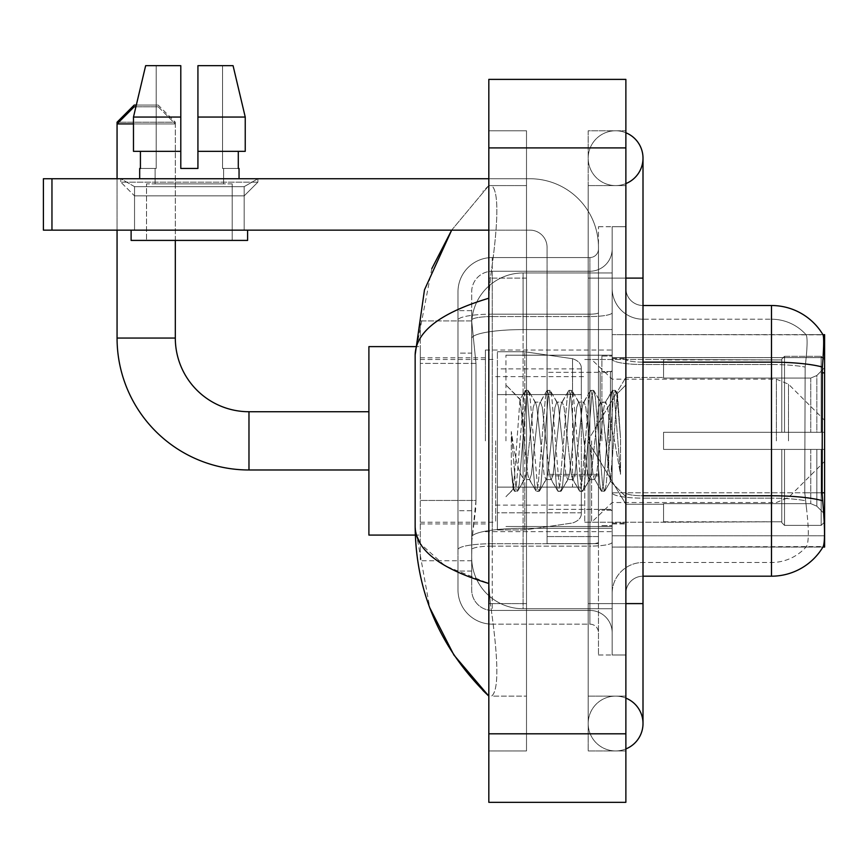 <?xml version="1.0" encoding="UTF-8"?>
<svg xmlns="http://www.w3.org/2000/svg" width="868" height="868" viewBox="0 0 868 868"><rect width="100%" height="100%" fill="white"/><g stroke="black" fill="none" stroke-linecap="round" stroke-linejoin="round"><path stroke-width="0.65" stroke-dasharray="4.34 3.25" d="M625.871 288.382A17.132 17.132 0 0 0 643.004 305.514A17.132 17.132 0 0 1 625.871 288.382L625.871 593.321L625.871 288.382A17.132 17.132 0 0 0 643.004 305.514L643.004 362.14L643.004 305.514L771.489 305.514L771.489 362.14A59.957 10.416 180 0 1 822.365 367.045C823.84 348.372 824.068 337.641 823.038 334.853A59.957 59.957 0 0 0 822.918 334.636L805.971 334.636L822.918 334.636A59.957 59.957 0 0 1 823.038 334.853L612.168 334.636L612.168 547.068L824.6 547.068L612.168 547.068L612.168 334.636L824.6 334.636L612.168 334.636L612.168 547.068L612.168 334.636L824.6 334.636L824.6 547.068L824.6 334.636L824.6 547.068L612.168 547.068L823.222 546.558C824.947 542.066 824.947 529.1 823.222 507.661L822.115 492.785L612.168 492.785L612.168 359.168L612.168 492.796A30.836 5.36 0 0 0 643.004 498.145L643.004 576.189L643.004 498.145A30.836 5.36 0 0 1 612.168 492.796L824.6 492.785M824.6 440.857L824.6 350.054L824.6 440.857M485.396 440.857L485.396 350.054L485.396 440.857M475.979 500.456L475.642 509.375L471.899 540.211L475.979 500.456L475.979 363.399L475.979 500.456L420.296 500.456L420.296 560.771L420.296 363.399L420.296 500.456L475.979 500.456M471.899 540.211L471.693 557.343A51.396 51.396 0 0 0 523.089 608.739L612.168 608.739L612.168 329.59L612.168 608.739L523.089 608.739L612.168 608.739L523.089 608.739L523.089 528.319A51.396 8.93 180 0 0 472.311 535.86A51.396 8.93 180 0 1 523.089 528.319L612.168 528.319L612.168 272.964L612.168 528.319L523.089 528.319L523.089 329.59L612.168 329.59L612.168 272.964L612.168 329.59L523.089 329.59L523.089 272.964L612.168 272.964L523.089 272.964A51.396 51.396 0 0 0 471.758 321.637L475.979 363.399L471.758 321.637A51.396 51.396 0 0 1 523.089 272.964L612.168 272.964L523.089 272.964A51.396 51.396 0 0 0 471.693 324.361L471.693 338.52L471.693 324.361A51.396 51.396 0 0 1 523.089 272.964L523.089 608.739A51.396 51.396 0 0 1 471.693 557.343L471.899 540.211M420.296 440.857L420.296 346.625L420.296 440.857M612.168 440.857L612.168 350.054L612.168 440.857M471.693 557.343L471.801 560.771L471.693 557.343A51.396 51.396 0 0 0 523.089 608.739A51.396 51.396 0 0 1 471.693 557.343L471.693 338.52L471.693 557.343A51.396 51.396 0 0 0 523.089 608.739A51.396 51.396 0 0 1 471.693 557.343M471.801 560.771L420.296 560.771L471.801 560.771M471.801 320.932L420.296 320.932L420.296 363.399L420.296 320.932L471.801 320.932M625.871 440.857L625.871 357.768L625.871 440.857M601.893 440.857L601.893 356.054L601.893 440.857M806.415 507.661C808.943 529.1 808.943 542.066 806.415 546.558A46.254 46.254 0 0 1 771.489 562.486L643.004 562.486L771.489 562.486A46.254 46.254 0 0 0 806.415 546.558C808.943 542.088 808.943 529.122 806.415 507.661L804.766 492.785L805.135 367.045C807.348 348.426 807.685 337.695 806.155 334.853A46.254 46.254 0 0 0 771.489 319.218A46.254 46.254 0 0 1 806.155 334.853C807.685 337.652 807.348 348.383 805.135 367.045L804.766 492.785L806.415 507.661M643.004 576.189A17.132 17.132 0 0 0 625.871 593.321A17.132 17.132 0 0 1 643.004 576.189L771.489 576.189A59.957 59.957 0 0 0 823.222 546.558M612.168 288.382L612.168 359.168L612.168 288.382A30.836 30.836 0 0 0 643.004 319.218A30.836 30.836 0 0 1 612.168 288.382A30.836 30.836 0 0 0 643.004 319.218L643.004 498.145L643.004 319.218L771.489 319.218L643.004 319.218M612.168 603.607L612.168 226.711L612.168 654.993L612.168 603.607L612.168 654.993L625.871 654.993L625.871 603.607L625.871 654.993L612.168 654.993L625.871 654.993L612.168 654.993L612.168 278.107L612.168 603.607L625.871 603.607L625.871 226.711L625.871 696.114L625.871 226.711L612.168 226.711L625.871 226.711L612.168 226.711L612.168 278.107L612.168 226.711L625.871 226.711L625.871 750.939L625.871 185.589L625.871 603.607L598.464 603.607L598.464 226.711L598.464 654.993L598.464 603.607L612.168 603.607M822.365 367.045L822.115 492.785L804.766 492.785L822.115 492.785M612.168 593.321A30.836 30.836 0 0 1 643.004 562.486A30.836 30.836 0 0 0 612.168 593.321A30.836 30.836 0 0 1 643.004 562.486M471.693 571.057L457.989 571.057L457.989 510.731L457.989 571.057L471.693 571.057L471.693 510.731L471.693 571.057M471.693 291.811A20.561 20.561 0 0 1 492.243 271.25A20.561 20.561 0 0 0 471.693 291.811L471.693 320.118L471.693 291.811A20.561 20.561 0 0 1 492.243 271.25L492.243 610.454A20.561 20.561 0 0 1 471.693 589.893L471.693 320.118L471.693 589.893A20.561 20.561 0 0 0 492.243 610.454L589.893 610.454L589.893 555.639L589.893 624.157L589.893 543.737L589.893 610.454L492.243 610.454L492.243 546.113L589.893 546.113L589.893 555.639L589.893 546.113A22.275 3.863 0 0 0 612.168 542.25L612.168 312.686L612.168 542.25A22.275 3.863 0 0 1 589.893 546.113L589.893 316.549L589.893 546.113L492.243 546.113L492.243 271.25L589.893 271.25A22.275 22.275 0 0 0 612.168 248.975L612.168 312.686L612.168 248.975A22.275 22.275 0 0 1 589.893 271.25L589.893 316.549L589.893 271.25A22.275 22.275 0 0 0 612.168 248.975M457.989 555.639L457.989 589.893L457.989 555.639M492.243 624.157A34.264 34.264 0 0 1 457.989 589.893A34.264 34.264 0 0 0 492.243 624.157L589.893 624.157A8.561 8.561 0 0 1 598.464 632.729L598.464 248.975L598.464 632.729A8.561 8.561 0 0 0 589.893 624.157L492.243 624.157M598.464 440.857L598.464 355.196L598.464 440.857M598.464 226.711L612.168 226.711L598.464 226.711M598.464 654.993L612.168 654.993L598.464 654.993M457.989 291.811A34.264 34.264 0 0 1 492.243 257.546L492.243 543.737L492.243 257.546A34.264 34.264 0 0 0 457.989 291.811L457.989 549.683L457.989 291.811A34.264 34.264 0 0 1 492.243 257.546L589.893 257.546A8.561 8.561 0 0 0 598.464 248.975A8.561 8.561 0 0 1 589.893 257.546L589.893 543.737L589.893 257.546A8.561 8.561 0 0 0 598.464 248.975M492.243 257.546L589.893 257.546M457.989 353.124L457.989 510.731L457.989 310.657L457.989 353.124L471.693 353.124L471.693 510.731L471.693 310.657L471.693 353.124L457.989 353.124M492.243 271.25L589.893 271.25M612.168 632.729A22.275 22.275 0 0 0 589.893 610.454A22.275 22.275 0 0 1 612.168 632.729A22.275 22.275 0 0 0 589.893 610.454M471.693 310.657L457.989 310.657L471.693 310.657M505.957 440.857L505.957 355.196L505.957 440.857M523.089 428.77L519.975 399.486L513.422 489.237L511.306 469.61L511.306 431.559L512.749 440.857C515.863 461.667 519.314 473.993 523.089 477.845L523.089 440.857L523.089 477.845L524.153 479.57L523.089 477.845C519.314 473.993 515.863 461.667 512.749 440.857L511.306 431.559L515.538 484.583L517.361 491.342L515.538 484.583L511.306 431.559L511.306 469.61L514.192 490.962L511.306 469.61L513.129 489.129L514.637 491.342L513.129 489.129L505.957 496.702L513.422 489.237L519.975 399.486L525.075 390.741L523.697 397.121L516.449 484.583L514.637 491.342L517.805 490.962L514.637 491.342L516.449 484.583L523.697 397.121L525.52 390.361L519.975 399.486L505.957 385.001L520.312 399.367L523.089 428.77L523.089 440.857L523.089 428.77L524.153 440.857L523.089 428.77M545.907 440.857L542.283 407.32L540.471 402.134L539.896 402.622L538.659 407.32L531.411 474.384L529.599 479.57L529.024 479.082L527.777 474.384L524.153 440.857L527.777 474.384L529.024 479.082L535.947 490.962L534.579 484.583L527.332 397.121L525.52 390.361L528.232 390.361L526.42 397.121L519.173 484.583L517.805 490.962L524.728 479.082L524.153 479.57L529.599 479.57L535.947 490.962L534.579 484.583L527.332 397.121L525.52 390.361L528.232 390.361L526.42 397.121L519.173 484.583L517.805 490.962L524.153 479.57L529.599 479.57L531.411 474.384L538.659 407.32L539.896 402.622L546.829 390.741L545.462 397.121L538.203 484.583L536.391 491.342L535.947 490.962L539.115 491.342L537.303 484.583L530.044 397.121L528.232 390.361L535.61 402.622L535.035 402.134L533.223 407.32L525.965 474.384L524.728 479.082L525.965 474.384L533.223 407.32L535.035 402.134L540.471 402.134L546.829 390.741L545.462 397.121L538.203 484.583L536.391 491.342L539.115 491.342L537.303 484.583L530.044 397.121L528.677 390.741L535.035 402.134L540.471 402.134L542.283 407.32L549.542 474.384L550.779 479.082L549.542 474.384L545.907 440.857M540.471 440.857L536.847 407.32L535.61 402.622L536.847 407.32L544.095 474.384L545.907 479.57L544.095 474.384L540.471 440.857M567.672 440.857L564.048 407.32L562.225 402.134L561.661 402.622L560.413 407.32L553.166 474.384L551.354 479.57L550.779 479.082L557.701 490.962L556.334 484.583L549.086 397.121L547.274 390.361L546.829 390.741L549.986 390.361L548.175 397.121L540.927 484.583L539.115 491.342L546.482 479.082L545.907 479.57L551.354 479.57L557.701 490.962L556.334 484.583L549.086 397.121L547.274 390.361L549.986 390.361L548.175 397.121L540.927 484.583L539.56 490.962L545.907 479.57L551.354 479.57L553.166 474.384L560.413 407.32L561.661 402.622L568.583 390.741L567.216 397.121L559.969 484.583L558.146 491.342L557.701 490.962L560.869 491.342L559.057 484.583L551.809 397.121L549.986 390.361L557.365 402.622L556.789 402.134L554.977 407.32L547.73 474.384L546.482 479.082L547.73 474.384L554.977 407.32L556.789 402.134L562.225 402.134L568.583 390.741L567.216 397.121L559.969 484.583L558.146 491.342L560.869 491.342L559.057 484.583L551.809 397.121L550.431 390.741L556.789 402.134L562.225 402.134L564.048 407.32L571.296 474.384L572.533 479.082L571.296 474.384L567.672 440.857M562.225 440.857L558.601 407.32L557.365 402.622L558.601 407.32L565.86 474.384L567.672 479.57L565.86 474.384L562.225 440.857M589.426 440.857L585.802 407.32L583.99 402.134L583.415 402.622L582.178 407.32L574.92 474.384L573.108 479.57L572.533 479.082L579.466 490.962L578.099 484.583L570.84 397.121L569.028 390.361L568.583 390.741L571.752 390.361L569.94 397.121L562.681 484.583L560.869 491.342L568.247 479.082L567.672 479.57L573.108 479.57L579.466 490.962L578.099 484.583L570.84 397.121L569.028 390.361L571.752 390.361L569.94 397.121L562.681 484.583L561.314 490.962L567.672 479.57L573.108 479.57L574.92 474.384L582.178 407.32L583.415 402.622L590.338 390.741L588.971 397.121L581.723 484.583L579.911 491.342L579.466 490.962L582.623 491.342L580.811 484.583L573.564 397.121L571.752 390.361L579.119 402.622L578.544 402.134L576.732 407.32L569.484 474.384L568.247 479.082L569.484 474.384L576.732 407.32L578.544 402.134L583.99 402.134L590.338 390.741L588.971 397.121L581.723 484.583L579.911 491.342L582.623 491.342L580.811 484.583L573.564 397.121L572.196 390.741L578.544 402.134L583.99 402.134L585.802 407.32L593.05 474.384L594.287 479.082L593.05 474.384L589.426 440.857M583.99 440.857L580.356 407.32L579.119 402.622L580.356 407.32L587.614 474.384L589.426 479.57L587.614 474.384L583.99 440.857M608.739 415.978L608.739 470.109L602.121 407.32L600.309 402.134L598.497 407.32L591.238 474.384L589.426 479.57L594.862 479.57L601.22 490.962L599.853 484.583L592.594 397.121L590.783 390.361L590.338 390.741L593.506 390.361L591.694 397.121L584.435 484.583L582.623 491.342L590.001 479.082L589.426 479.57L594.862 479.57L601.22 490.962L599.853 484.583L592.594 397.121L590.783 390.361L593.506 390.361L591.694 397.121L584.435 484.583L583.068 490.962L590.001 479.082L591.238 474.384L598.497 407.32L600.309 402.134L605.745 402.134L603.933 407.32L596.674 474.384L594.862 479.57L596.674 474.384L603.933 407.32L605.17 402.622L612.103 390.741L610.725 397.121L603.477 484.583L601.665 491.342L601.22 490.962L604.388 491.342L602.576 484.583L595.318 397.121L593.506 390.361L600.873 402.622L605.745 402.134L612.103 390.741L610.725 397.121L603.477 484.583L601.665 491.342L604.388 491.342L602.576 484.583L595.318 397.121L593.951 390.741L600.873 402.622L602.121 407.32L610.291 481.111L617.484 393.801L620.522 437.949L620.522 474.308L614.522 440.857L608.739 415.978L607.557 407.32L605.745 402.134L607.557 407.32L608.739 415.978L608.739 470.109L610.638 480.981L617.191 393.692L620.522 437.949L617.072 397.121L615.26 390.361L613.448 397.121L606.2 484.583L604.388 491.342L606.2 484.583L613.448 397.121L615.26 390.361L617.072 397.121L620.522 437.949L620.522 474.308L614.36 397.121L612.548 390.361L612.103 390.741L615.26 390.361L612.548 390.361L614.36 397.121L620.522 474.308L614.522 440.857L608.739 415.978M134.54 186.653L120.836 178.743L257.883 178.743L120.836 178.743L120.836 182.161L257.883 182.161L120.836 182.161L257.883 182.161L120.836 182.161L134.54 195.875L134.54 230.139L244.179 230.139L134.54 230.139L244.179 230.139L134.54 230.139L244.179 230.139L134.54 230.139L244.179 230.139L134.54 230.139L134.54 186.653L244.179 186.653L257.883 178.743L120.836 178.743L257.883 178.743L257.883 182.161L244.179 195.875L134.54 195.875L244.179 195.875L244.179 230.139L244.179 186.653L134.54 186.653L120.836 178.743L257.883 178.743L120.836 178.743L120.836 182.161L134.54 195.875L134.54 230.139L134.54 186.653L244.179 186.653L257.883 178.743L120.836 178.743L257.883 178.743L257.883 182.161L244.179 195.875L134.54 195.875L244.179 195.875L244.179 230.139L244.179 186.653L134.54 186.653M547.068 440.857L547.068 372.329L547.068 440.857M547.068 543.639L598.464 543.639L547.068 543.639L547.068 536.565L547.068 543.639L598.464 543.639L598.464 247.261A68.529 68.529 0 0 0 529.936 178.743L43.4 178.743L51.961 178.743L43.4 178.743L43.4 230.139L43.4 178.743L43.4 230.139L529.936 230.139A17.132 17.132 0 0 1 547.068 247.261L547.068 543.639L547.068 474.362L598.464 474.362L598.464 247.261A68.529 68.529 0 0 0 529.936 178.743L51.961 178.743L51.961 230.139L529.936 230.139A17.132 17.132 0 0 1 547.068 247.261L547.068 474.362L598.464 474.362L598.464 543.639L547.068 543.639M488.825 178.743L529.936 178.743A68.529 68.529 0 0 1 598.464 247.261L598.464 536.565L598.464 247.261A68.529 68.529 0 0 0 529.936 178.743L51.961 178.743L51.961 230.139L43.4 230.139L529.936 230.139A17.132 17.132 0 0 1 547.068 247.261L547.068 474.362L547.068 247.261A17.132 17.132 0 0 0 529.936 230.139L488.825 230.139M232.19 183.875L232.19 240.414L146.529 240.414L232.19 240.414L146.529 240.414L232.19 240.414L232.19 183.875L146.529 183.875L146.529 240.414L146.529 183.875L232.19 183.875M197.926 117.061L245.243 117.061L233.069 65.675L197.926 65.675L197.926 151.325L238.299 151.325L197.926 151.325L197.926 168.457L180.794 168.457L197.926 168.457L180.794 168.457L180.794 151.325L133.477 151.325L140.421 151.325L140.421 168.457L139.683 168.457L140.421 168.457L140.421 151.325L180.794 151.325L133.477 151.325L180.794 151.325L140.421 151.325L180.794 151.325L180.794 117.061L133.477 117.061L180.794 117.061L180.794 168.457L180.794 65.675L180.794 117.061L180.794 65.675L145.65 65.675L180.794 65.675L156.186 65.675L156.186 168.457L156.186 65.675L180.794 65.675L180.794 168.457L180.794 151.325L180.794 168.457L197.926 168.457L197.926 65.675L222.533 65.675L222.533 168.457L223.629 168.457L222.533 168.457L222.533 65.675L233.069 65.675L197.926 65.675L197.926 151.325L238.299 151.325L238.299 168.457L238.299 151.325L197.926 151.325L245.243 151.325L197.926 151.325L197.926 117.061L245.243 117.061L245.243 151.325L245.243 117.061L197.926 117.061L197.926 65.675L233.069 65.675L197.926 65.675L197.926 168.457L197.926 65.675L222.533 65.675L222.533 168.457L239.047 168.457L239.047 178.743L139.683 178.743L239.047 178.743M223.629 168.457L223.629 183.875L155.101 183.875L223.629 183.875L155.101 183.875L223.629 183.875L223.629 168.457L222.533 168.457L223.629 168.457M180.794 168.457L180.794 151.325L133.477 151.325L140.421 151.325L133.477 151.325L133.477 117.061L133.477 151.325L133.477 117.061L180.794 117.061L180.794 65.675L145.65 65.675L156.186 65.675L156.186 168.457L155.101 168.457L155.101 183.875L155.101 168.457L156.186 168.457L140.421 168.457L156.186 168.457L156.186 65.675L145.65 65.675L180.794 65.675L180.794 117.061L180.794 65.675L145.65 65.675L133.477 117.061L136.309 105.071L158.182 105.071L175.314 122.204L118.775 122.204M139.683 168.457L139.683 178.743M239.047 168.457L222.533 168.457L222.533 65.675L197.926 65.675L197.926 168.457M247.608 230.139L131.111 230.139L131.111 240.414L247.608 240.414L131.111 240.414L247.608 240.414L247.608 230.139L131.111 230.139M415.305 535.079L368.9 535.079L368.9 346.625L368.9 535.079L368.9 411.725L248.975 411.725L248.975 469.979A131.914 131.914 0 0 1 117.061 338.064L117.061 123.918L175.314 123.918L133.477 123.918M415.305 346.625L368.9 346.625L368.9 440.857L368.9 346.625L368.9 440.857L368.9 411.725L248.975 411.725A73.661 73.661 0 0 1 175.314 338.064L175.314 123.918L158.182 106.786L134.193 106.786L158.182 106.786L175.314 123.918L175.314 240.414M135.907 106.786L158.182 106.786L134.193 106.786L117.061 123.918L117.061 338.064L175.314 338.064L175.314 122.204L117.061 122.204M663.564 432.286L663.564 440.857L663.564 432.286L810.777 432.286L663.564 432.286L781.775 432.286L781.775 359.07L781.775 432.286L784.509 432.286L784.509 356.314L784.509 432.286L663.564 432.286L663.564 449.418L781.775 449.418L781.775 521.776L781.775 449.418L663.564 449.418L663.564 432.286L663.564 449.418L663.564 432.286L824.6 432.286L824.6 359.753L824.6 432.286L821.171 432.286L821.171 356.314L821.171 432.286L784.509 432.286L824.6 432.286L824.6 367.685L824.6 432.286L663.564 432.286L781.775 432.286L781.775 359.07L781.775 359.927L663.564 359.482L781.775 359.927L781.775 432.286L781.775 359.07L784.509 356.314L781.775 359.07L781.775 432.286L784.509 432.286L784.509 356.314L821.171 356.314L784.509 356.314L784.509 432.286L663.564 432.286L663.564 449.418L824.6 449.418L824.6 521.95L824.6 449.418L821.171 449.418L821.171 525.39L824.6 521.95L821.171 525.39L821.171 449.418L784.509 449.418L784.509 525.39L821.171 525.39L784.509 525.39L784.509 449.418L781.775 449.418L781.775 522.634L784.509 525.39L781.775 522.634L781.775 449.418L824.6 449.418L824.6 521.95L824.6 514.019L816.831 506.185L810.777 503.657L816.831 506.185L824.6 514.019L824.6 449.418L663.564 449.418L781.775 449.418L781.775 521.776L663.564 522.232L781.775 521.776L781.775 449.418L663.564 449.418L663.564 432.286M663.564 378.047L810.777 378.047L663.564 378.047L663.564 359.927L663.564 378.047L810.777 378.047L816.831 375.519L824.6 367.685L824.6 359.753L821.171 356.314L824.6 359.753L824.6 367.685L816.831 375.519L810.777 378.047L663.564 378.047L663.564 359.482L781.775 359.927L781.775 359.07L781.775 359.927L663.564 359.927L663.564 378.047M584.761 440.857L584.761 522.232L584.761 440.857M495.671 440.857L495.671 522.232L495.671 440.857M663.564 503.657L810.777 503.657L663.564 503.657L663.564 521.776L663.564 503.657L810.777 503.657L816.831 506.185L810.777 503.657L663.564 503.657L663.564 522.232L781.775 521.776L663.564 521.776L663.564 503.657M572.533 394.593L572.533 358.712C578.674 360.806 581.603 364.191 581.332 368.878L581.332 394.593L497.386 394.593L497.386 529.936L497.386 487.111L581.332 487.111L581.332 512.804L581.332 368.9L581.332 394.604L497.386 394.593L497.386 512.804L497.386 487.111L581.332 487.111L581.332 512.804L581.332 368.9L581.332 394.604L497.386 394.593L497.386 529.936L497.386 487.111L581.332 487.111L581.332 512.804L581.332 368.9L581.332 394.604L497.386 394.593L497.386 512.804L497.386 487.111L524.793 487.111L524.793 351.768L524.793 394.593L497.386 394.593L497.386 351.768L497.386 529.936L497.386 487.111L581.332 487.1L581.332 512.825L497.386 512.804L497.386 487.111L581.332 487.111L581.332 512.825L497.386 512.804L497.386 368.9L497.386 394.593L524.793 394.593L524.793 351.768L524.793 394.593L572.533 394.593L524.793 394.593M117.061 230.139L117.061 178.743M781.775 449.418L781.775 522.634L784.509 525.39L821.171 525.39L824.6 521.95L824.6 449.418L824.6 521.95L821.171 525.39L821.171 449.418L821.171 525.39L784.509 525.39L784.509 449.418L784.509 525.39L781.775 522.634L781.775 449.418L784.509 449.418L781.775 449.418M781.775 521.776L781.775 522.634L781.775 521.776M784.509 356.314L781.775 359.07L784.509 356.314L821.171 356.314L821.171 432.286L821.171 356.314L784.509 356.314M821.171 449.418L784.509 449.418L821.171 449.418M784.509 432.286L821.171 432.286L784.509 432.286M821.171 432.286L824.6 432.286L824.6 359.753L824.6 432.286L821.171 432.286M824.6 359.753L821.171 356.314L824.6 359.753L824.6 432.286L824.6 359.753M824.6 449.418L824.6 521.95L824.6 514.019L816.831 506.185L824.6 514.019L824.6 449.418L816.831 449.418L824.6 449.418M816.831 375.519L824.6 367.685L816.831 375.519L810.777 378.047L816.831 375.519L816.831 432.286L824.6 432.286L810.777 432.286L816.831 432.286L816.831 375.519M810.777 449.418L663.564 449.418L663.564 440.857L663.564 449.418L810.777 449.418L810.777 503.657L810.777 449.418M524.793 440.857L524.793 351.768L524.793 440.857M524.793 487.111L524.793 529.936L524.793 487.111L581.332 487.111L581.332 512.825L497.386 512.804M248.975 469.979L368.9 469.979L248.975 469.979L248.975 440.857L248.975 469.979A131.914 131.914 0 0 1 117.061 338.064L175.314 338.064L117.061 338.064M591.607 440.857L591.607 522.232L591.607 440.857M158.182 105.071L134.193 105.071M598.464 536.565L598.464 543.639L598.464 536.565L547.068 536.565L598.464 536.565M238.299 151.325L245.243 151.325L238.299 151.325L238.299 168.457L222.533 168.457L238.299 168.457M197.926 151.325L245.243 151.325M140.421 151.325L140.421 168.457L156.186 168.457L140.421 168.457M180.794 151.325L180.794 117.061M615.596 696.114A27.407 27.407 0 0 0 588.189 723.521A27.407 27.407 0 0 0 625.871 748.932A27.407 27.407 0 0 1 615.596 750.939A27.407 27.407 0 0 0 625.871 748.932A27.407 27.407 0 0 1 588.189 723.521A27.407 27.407 0 0 1 625.871 698.111A27.407 27.407 0 0 0 615.596 696.114A27.407 27.407 0 0 1 643.004 723.521A27.407 27.407 0 0 0 615.596 696.114M615.596 185.589A27.407 27.407 0 0 1 588.189 158.182A27.407 27.407 0 0 1 625.871 132.771A27.407 27.407 0 0 0 615.596 130.775A27.407 27.407 0 0 1 625.871 132.771A27.407 27.407 0 0 0 588.189 158.182A27.407 27.407 0 0 0 625.871 183.593A27.407 27.407 0 0 1 615.596 185.589A27.407 27.407 0 0 0 643.004 158.182A27.407 27.407 0 0 1 615.596 185.589M625.871 603.607L588.189 603.607L625.871 603.607L588.189 603.607L588.189 278.107L588.189 750.939L625.871 750.939L588.189 750.939L588.189 130.775L625.871 130.775L625.871 278.107L625.871 130.775L588.189 130.775L588.189 696.114L588.189 603.607L643.004 603.607L615.596 603.607L643.004 603.607L643.004 723.521M625.871 278.107L588.189 278.107L643.004 278.107L588.189 278.107L615.596 278.107L588.189 278.107L588.189 185.589L588.189 278.107L643.004 278.107L643.004 603.607M431.841 268.603L415.154 354.849L415.154 526.854L429.758 607.741M488.825 79.379L625.871 79.379L625.871 802.325L488.825 802.325L488.825 79.379M488.825 278.107L488.825 603.607L488.825 130.775L488.825 278.107L526.507 278.107L526.507 750.939L488.825 750.939L488.825 603.607L488.825 750.939L526.507 750.939L526.507 130.775L488.825 130.775L526.507 130.775L526.507 603.607L526.507 278.107L488.825 278.107M588.189 696.114L625.871 696.114L588.189 696.114M588.189 185.589L625.871 185.589L588.189 185.589M526.507 696.114L526.507 603.607L526.507 696.114L491.559 696.114C498.981 690.657 498.59 659.821 490.366 603.607C498.59 659.723 498.981 690.559 491.559 696.114L526.507 696.114M415.154 354.849C415.707 331.793 440.26 312.914 488.825 298.223L490.366 278.107C498.59 221.98 498.981 191.144 491.559 185.589L488.825 185.589L491.559 185.589C498.981 191.047 498.59 221.882 490.366 278.107L488.825 298.223L488.825 583.48L490.366 603.607L488.825 583.48L445.024 565.795L420.296 543.639M526.507 185.589L491.559 185.589L526.507 185.589M488.825 298.223L488.825 583.48M451.664 230.139L488.825 185.589L451.664 230.139M416.369 535.079L415.154 526.854M824.6 372.86L822.115 372.86M473.027 336.491A51.396 8.93 180 0 1 523.089 329.59A51.396 8.93 180 0 0 473.027 336.491M471.693 324.361A51.396 51.396 0 0 1 523.089 272.964L523.089 528.319A51.396 8.93 0 0 0 471.693 537.238A51.396 8.93 180 0 1 523.089 528.319L523.089 272.964A51.396 51.396 0 0 0 471.758 321.637M475.979 363.399L420.296 363.399L475.979 363.399M612.168 535.795L824.6 535.795L612.168 535.795M612.168 357.627L824.6 357.627L612.168 357.627M822.549 500.717A59.957 10.416 180 0 0 771.489 495.769L643.004 495.769L643.004 362.14L771.489 362.14L771.489 562.486L771.489 319.218A46.254 46.254 0 0 1 806.155 334.853A46.254 46.254 0 0 0 771.489 319.218L771.489 364.517A46.254 8.029 180 0 1 805.135 367.045A46.254 8.029 180 0 0 771.489 364.517L771.489 498.145A46.254 8.029 180 0 1 805.417 500.717A46.254 8.029 180 0 0 771.489 498.145L771.489 576.189M643.004 362.14A17.132 2.973 0 0 1 625.871 359.168A17.132 2.973 0 0 0 643.004 362.14L643.004 495.769A17.132 2.973 0 0 1 625.871 492.796A17.132 2.973 0 0 0 643.004 495.769M771.489 364.517L643.004 364.517A30.836 5.36 0 0 1 612.168 359.168A30.836 5.36 0 0 0 643.004 364.517L771.489 364.517M771.489 498.145L643.004 498.145L771.489 498.145M492.243 543.737A34.264 5.946 180 0 0 457.989 549.683A34.264 5.946 180 0 1 492.243 543.737L589.893 543.737A8.561 1.486 0 0 0 598.464 542.25A8.561 1.486 0 0 1 589.893 543.737L492.243 543.737M598.464 278.107L612.168 278.107L598.464 278.107M492.243 314.173L589.893 314.173A8.561 1.486 -0 0 0 598.464 312.686A8.561 1.486 0 0 1 589.893 314.173L492.243 314.173A34.264 5.946 180 0 0 457.989 320.118A34.264 5.946 180 0 1 492.243 314.173M492.243 316.549L589.893 316.549A22.275 3.863 0 0 0 612.168 312.686A22.275 3.863 0 0 1 589.893 316.549L492.243 316.549A20.561 3.57 180 0 0 471.693 320.118A20.561 3.57 180 0 1 492.243 316.549M492.243 546.113A20.561 3.57 180 0 0 471.693 549.683A20.561 3.57 180 0 1 492.243 546.113M492.243 610.454A20.561 20.561 0 0 1 471.693 589.893M471.693 510.731L457.989 510.731L471.693 510.731M610.454 440.857L610.454 372.329L610.454 440.857M600.179 440.857L600.179 372.329L600.179 440.857M598.464 474.362L547.068 474.362L598.464 474.362M598.464 475.848L547.068 475.848L598.464 475.848M810.777 378.047L810.777 432.286L810.777 378.047M816.831 449.418L816.831 506.185L816.831 449.418M497.386 351.768L524.793 351.768L572.533 358.712C578.674 360.806 581.603 364.191 581.332 368.878L581.332 394.593L581.332 368.878C581.603 364.191 578.674 360.806 572.533 358.712L524.793 351.768L497.386 351.768L524.793 351.768L572.533 358.712L572.533 487.111M788.502 440.857L788.502 384.199L788.502 440.857M776.393 440.857L776.393 379.175L776.393 440.857M51.961 230.139L51.961 178.743M488.825 147.907L625.871 147.907M488.825 733.807L625.871 733.807M526.507 603.607L488.825 603.607L526.507 603.607M526.507 278.107L490.366 278.107L526.507 278.107M523.089 528.319L612.168 528.319L523.089 528.319M523.089 329.59L612.168 329.59L523.089 329.59A51.396 8.93 180 0 0 471.693 338.52A51.396 8.93 0 0 1 523.089 329.59M485.396 350.054L612.168 350.054M420.296 357.768L485.396 357.768M485.396 531.65L612.168 531.65M420.296 523.936L485.396 523.936M612.168 357.768L625.871 357.768L612.168 357.768M601.893 525.65L612.168 525.65L601.893 525.65M612.168 371.471L601.893 371.471L612.168 371.471M612.168 510.232L601.893 510.232L612.168 510.232M601.893 356.054L612.168 356.054L601.893 356.054M612.168 523.936L625.871 523.936L612.168 523.936M598.464 372.329L547.068 372.329L598.464 372.329M598.464 509.375L547.068 509.375L598.464 509.375M612.168 523.089L625.871 523.089L612.168 523.089M610.454 372.329L612.168 370.614L610.454 372.329L600.179 372.329L598.464 370.614L600.179 372.329L610.454 372.329M600.179 509.375L610.454 509.375L612.168 511.089L610.454 509.375L600.179 509.375L598.464 511.089L600.179 509.375M505.957 526.507L612.168 526.507L505.957 526.507M617.191 393.692L625.871 385.001L617.191 393.692M610.291 481.111L625.871 496.702L610.291 481.111M505.957 355.196L612.168 355.196L505.957 355.196M612.168 358.625L625.871 358.625L612.168 358.625M610.649 480.991L604.833 490.962L610.649 480.991M617.484 393.801L615.705 390.741L617.484 393.801M587.788 440.857L625.871 377.461L663.564 377.461L625.871 377.461L587.788 440.857L625.871 504.243L663.564 504.243L625.871 504.243L587.788 440.857M584.761 522.232L663.564 522.232L584.761 522.232L591.607 522.232L612.168 502.529L776.393 502.529L788.502 497.505L824.6 461.407M495.671 505.1L584.761 505.1M420.296 522.232L495.671 522.232M420.296 359.482L495.671 359.482M495.671 376.614L584.761 376.614M584.761 359.482L663.564 359.482L584.761 359.482L591.607 359.482L612.168 379.175L776.393 379.175L788.502 384.199L824.6 420.296M581.332 368.878L497.386 368.9M497.386 529.936L524.793 529.936L572.533 522.992C578.674 520.898 581.603 517.512 581.332 512.825C581.603 517.512 578.674 520.898 572.533 522.992L524.793 529.936L497.386 529.936L524.793 529.936L572.533 522.992C578.674 520.898 581.603 517.512 581.332 512.825M368.9 535.079L420.296 535.079M368.9 346.625L420.296 346.625M588.189 603.607L588.189 723.521L588.189 603.607M588.189 278.107L588.189 158.182L588.189 278.107M643.004 278.107L643.004 158.182M488.825 185.589L482.858 191.351"/><path stroke-width="1.3" d="M824.6 547.068L822.918 547.068L823.222 546.558C824.947 542.088 824.947 529.122 823.222 507.661L822.115 492.785L822.365 367.045C823.84 348.404 824.068 337.674 823.038 334.853L824.6 334.636L824.6 547.068M823.222 546.558A59.957 59.957 0 0 1 771.489 576.189L643.004 576.189M822.365 367.045A59.957 10.416 180 0 0 771.489 362.14L771.489 305.514A59.957 59.957 0 0 1 823.038 334.853A59.957 59.957 0 0 0 771.489 305.514A59.957 59.957 0 0 1 822.918 334.636A59.957 59.957 0 0 0 771.489 305.514L643.004 305.514M197.926 168.457L180.794 168.457L197.926 168.457L180.794 168.457L197.926 168.457L197.926 65.675L233.069 65.675L245.243 117.061L245.243 151.325L197.926 151.325M118.775 122.204L117.061 122.204L134.193 105.071L136.309 105.071L145.65 65.675L133.477 117.061L145.65 65.675L180.794 65.675L180.794 168.457M368.9 469.979L248.975 469.979A131.914 131.914 0 0 1 117.061 338.064L117.061 230.139M248.975 469.979L248.975 411.725A73.661 73.661 0 0 1 175.314 338.064L175.314 240.414M133.477 123.918L117.061 123.918L134.193 106.786L135.907 106.786M117.061 178.743L117.061 122.204M415.305 346.625L368.9 346.625L368.9 535.079L415.305 535.079M368.9 411.725L248.975 411.725A73.661 73.661 0 0 1 175.314 338.064L117.061 338.064M51.961 230.139L43.4 230.139L43.4 178.743L51.961 178.743L51.961 230.139L488.825 230.139M488.825 178.743L51.961 178.743M139.683 168.457L140.421 168.457L139.683 168.457L139.683 178.743M239.047 168.457L238.299 168.457L239.047 168.457L239.047 178.743M238.299 151.325L238.299 168.457M140.421 168.457L140.421 151.325M131.111 230.139L131.111 240.414L247.608 240.414L247.608 230.139M180.794 151.325L133.477 151.325L133.477 117.061L180.794 117.061L180.794 151.325L180.794 117.061M245.243 151.325L245.243 117.061L197.926 117.061M245.243 117.061L233.069 65.675L245.243 117.061M625.871 603.607L643.004 603.607L643.004 158.182A27.407 27.407 0 0 1 625.871 183.593A27.407 27.407 0 0 0 625.871 132.771A27.407 27.407 0 0 1 643.004 158.182A27.407 27.407 0 0 0 625.871 132.771A27.407 27.407 0 0 1 643.004 158.182M625.871 748.932A27.407 27.407 0 0 0 625.871 698.111A27.407 27.407 0 0 1 625.871 748.932A27.407 27.407 0 0 0 643.004 723.521A27.407 27.407 0 0 1 625.871 748.932M488.825 298.223C440.369 312.838 415.805 331.706 415.154 354.849L415.154 526.854C415.707 549.921 440.26 568.79 488.825 583.48M488.825 802.325L625.871 802.325L625.871 79.379L488.825 79.379L488.825 802.325M415.154 354.849L424.474 289.858L451.664 230.139L431.841 268.603M429.758 607.741L453.921 655.036L488.825 696.114C440.445 649.145 415.891 592.735 415.154 526.854M420.296 543.639L416.369 535.079M824.6 372.86L822.115 372.86M824.6 492.785L822.115 492.785M771.489 576.189L771.489 362.14L643.004 362.14M822.549 500.717A59.957 10.416 180 0 0 771.489 495.769L643.004 495.769M625.871 278.107L643.004 278.107M488.825 733.807L625.871 733.807M488.825 147.907L625.871 147.907M643.004 603.607L643.004 723.521M488.825 696.114L482.858 690.364"/></g></svg>
